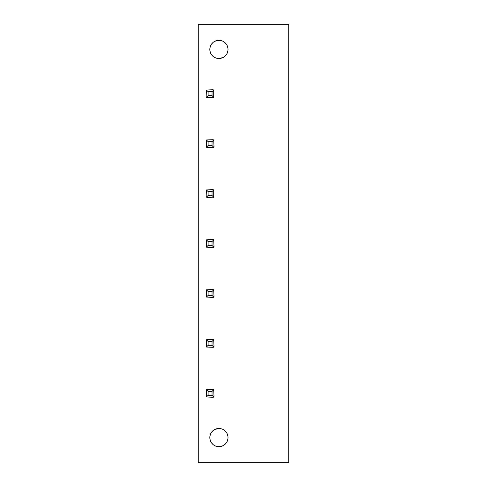 <?xml version="1.0" encoding="UTF-8"?>
<svg xmlns="http://www.w3.org/2000/svg" width="487" height="487" viewBox="0 0 487 487"><rect width="100%" height="100%" fill="white"/><g stroke="black" fill="none" stroke-linecap="round" stroke-linejoin="round"><path stroke-width="0.73" d="M198.276 24.35L198.276 462.65L288.724 462.65L288.724 24.35L198.276 24.35M216.94 428.706L214.901 429.418L218.919 428.487A9.095 9.095 0 0 0 209.824 437.582A9.095 9.095 0 0 0 218.919 446.676A9.095 9.095 0 0 0 228.013 437.582A9.095 9.095 0 0 0 218.919 428.487M213.032 430.648L211.474 432.359M210.421 434.337L209.897 436.462M209.885 438.604L210.39 440.735M211.437 442.75L213.002 444.479M220.903 446.457L222.936 445.739M224.811 444.509L226.37 442.799M227.417 440.82L227.946 438.696M227.959 436.559L227.447 434.422M226.406 432.413L224.842 430.678M213.026 444.503L211.474 442.799M210.421 440.808L209.891 438.671M209.885 436.529L210.396 434.41M211.437 432.407L213.002 430.672M224.817 430.654L226.37 432.359M227.423 434.349L227.946 436.486M227.953 438.623L227.447 440.741M226.406 442.744L224.842 444.485M222.949 445.733L218.919 446.676M216.934 40.549L214.901 41.261L218.919 40.324A9.095 9.095 0 0 1 228.013 49.418A9.095 9.095 0 0 1 218.919 58.513A9.095 9.095 0 0 1 209.824 49.418A9.095 9.095 0 0 1 218.919 40.324M213.02 42.497L211.468 44.207M210.421 46.198L209.891 48.329M209.885 50.459L210.39 52.572M211.431 54.574L212.996 56.322M214.889 57.569L216.934 58.294L214.901 57.582M220.909 58.294L222.936 57.582M224.817 56.346L226.376 54.629M227.423 52.645L227.946 50.514M227.953 48.383L227.447 46.265M226.412 44.262L224.848 42.521M213.026 56.346L211.468 54.635M210.421 52.657L209.897 50.538M209.885 48.408L210.39 46.277M211.431 44.262L212.989 42.527M206.178 96.889A0.986 0.986 0 0 0 206.427 97.309L208.107 95.629L212.04 95.629L212.04 91.696L208.107 91.696L208.107 95.629M213.3 97.558A0.986 0.986 0 0 0 213.714 97.309L212.04 95.629M206.178 146.837A0.986 0.986 0 0 0 206.427 147.257L208.107 145.576L212.04 145.576L212.04 141.644L208.107 141.644L208.107 145.576M213.3 147.5A0.986 0.986 0 0 0 213.714 147.257L212.04 145.576M206.178 196.785A0.986 0.986 0 0 0 206.427 197.198L208.107 195.518L212.04 195.518L212.04 191.586L208.107 191.586L208.107 195.518M213.3 197.448A0.986 0.986 0 0 0 213.714 197.198L212.04 195.518M206.178 246.726A0.986 0.986 0 0 0 206.427 247.146L208.107 245.466L212.04 245.466L212.04 241.534L208.107 241.534L208.107 245.466M213.3 247.39A0.986 0.986 0 0 0 213.714 247.146L212.04 245.466M206.178 296.674A0.986 0.986 0 0 0 206.427 297.088L208.107 295.414L212.04 295.414L212.04 291.482L208.107 291.482L208.107 295.414M213.3 297.338A0.986 0.986 0 0 0 213.714 297.088L212.04 295.414M206.178 346.616A0.986 0.986 0 0 0 206.427 347.036L208.107 345.356L212.04 345.356L212.04 341.424L208.107 341.424L208.107 345.356M213.3 347.286A0.986 0.986 0 0 0 213.714 347.036L212.04 345.356M206.178 396.564A0.986 0.986 0 0 0 206.427 396.978L208.107 395.304L212.04 395.304L212.04 391.371L208.107 391.371L208.107 395.304M213.3 397.228A0.986 0.986 0 0 0 213.714 396.978L212.04 395.304M224.817 42.497L226.376 44.207M227.423 46.186L227.946 48.31M227.959 50.441L227.453 52.572M226.412 54.581L224.848 56.315M222.955 57.569L218.919 58.513M213.714 90.022L213.714 97.309L207.121 97.595L206.141 96.615L206.427 90.022L213.02 89.73L213.714 90.022L212.04 91.696M206.427 90.022L208.107 91.696M213.714 139.964L214.006 146.557L213.02 147.543L206.427 147.257L206.427 139.964L213.02 139.678L213.714 139.964L212.04 141.644M206.427 139.964L208.107 141.644M213.714 189.912L213.714 197.198L207.121 197.485L206.141 196.505L206.427 189.912L213.02 189.62L213.714 189.912L212.04 191.586M206.427 189.912L208.107 191.586M213.714 239.854L214.006 246.452L213.02 247.433L206.427 247.146L206.427 239.854L213.02 239.567L213.714 239.854L212.04 241.534M206.427 239.854L208.107 241.534M213.714 289.802L214.006 296.394L213.02 297.38L206.427 297.088L206.427 289.802L213.02 289.515L213.714 289.802L212.04 291.482M206.427 289.802L208.107 291.482M213.714 339.743L214.006 346.342L213.02 347.322L206.427 347.036L206.427 339.743L213.02 339.457L213.714 339.743L212.04 341.424M206.427 339.743L208.107 341.424M213.714 389.691L214.006 396.284L213.02 397.27L206.427 396.978L206.427 389.691L213.02 389.405L213.714 389.691L212.04 391.371M206.427 389.691L208.107 391.371"/></g></svg>
